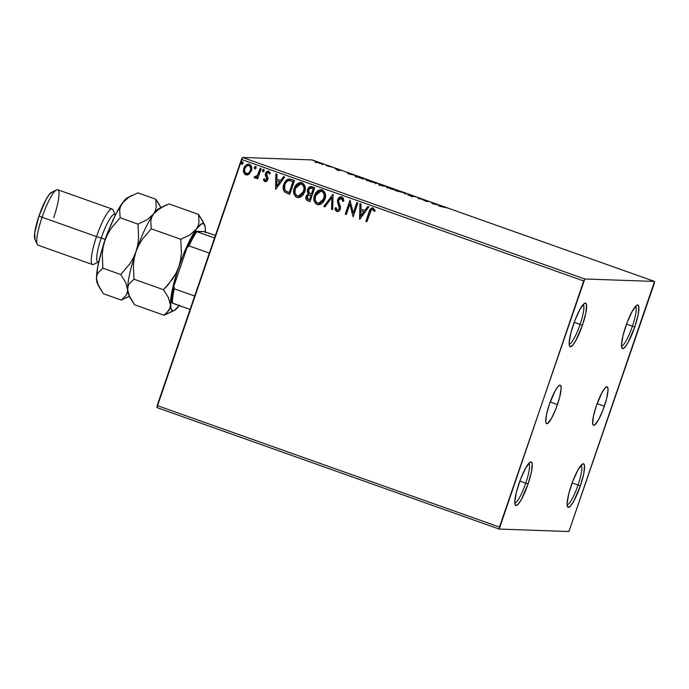 <?xml version="1.0" encoding="UTF-8"?>
<svg xmlns="http://www.w3.org/2000/svg" width="689" height="689" viewBox="0 0 689 689"><rect width="100%" height="100%" fill="white"/><g stroke="black" fill="none" stroke-linecap="round" stroke-linejoin="round"><path stroke-width="1.03" d="M557.453 404.572A20.429 3.858 -70.5 0 1 546.584 423.675A20.429 3.858 -70.5 0 1 549.383 404.288L555.231 390.689L557.969 386.546L560.019 385.134L560.682 385.539L561.147 388.467L559.666 397.174L556.083 408.336L551.596 418.171L547.721 423.382L546.153 423.322L545.766 422.193L546.386 415.028L549.383 404.288A20.429 3.858 -70.5 0 1 560.252 385.177A20.429 3.858 -70.5 0 1 557.453 404.572L550.192 401.997L557.453 404.572M604.356 406.226A20.429 3.858 -70.5 0 1 593.487 425.328A20.429 3.858 -70.5 0 1 596.286 405.942L602.143 392.342L604.882 388.208L606.931 386.787L607.586 387.192L608.06 390.12L606.578 398.828L602.996 409.989L598.508 419.825L594.633 425.035L593.057 424.975L592.678 423.856L593.298 416.681L596.286 405.942A20.429 3.858 -70.5 0 1 607.155 386.83A20.429 3.858 -70.5 0 1 604.356 406.226L597.105 403.651L604.356 406.226M580.104 324.398A21.014 3.97 109.5 0 0 583.187 304.555A21.014 3.97 -70.5 0 1 580.104 324.398L574.213 322.306L580.104 324.398A21.014 3.97 -70.5 0 1 569.148 344.095A21.014 3.97 109.5 0 0 580.104 324.398L582.463 325.105L580.104 324.398M573.334 324.777A23.116 4.367 -70.5 0 1 584.694 303.281A23.116 4.367 -70.5 0 1 582.463 325.105L575.84 340.495L572.74 345.172L570.423 346.774L569.674 346.326L569.148 343.001L570.819 333.149L574.876 320.523L579.957 309.387L584.341 303.496L586.124 303.556L586.554 304.831L585.848 312.944L582.463 325.105A23.116 4.367 -70.5 0 1 569.519 346.042A23.116 4.367 -70.5 0 1 573.334 324.777M525.741 483.178A21.014 3.97 109.5 0 0 528.825 463.344A21.014 3.97 -70.5 0 1 525.741 483.178L519.842 481.086L525.741 483.178A21.014 3.97 -70.5 0 1 514.786 502.884A21.014 3.97 109.5 0 0 525.741 483.178L528.101 483.885L525.741 483.178M518.972 483.566A23.116 4.367 -70.5 0 1 530.332 462.069A23.116 4.367 -70.5 0 1 528.101 483.885L521.478 499.275L518.378 503.96L516.061 505.554L515.312 505.106L514.778 501.79L516.457 491.929L520.514 479.311L525.595 468.175L529.979 462.285L531.012 461.888L532.184 463.619L531.486 471.732L528.101 483.885A23.116 4.367 -70.5 0 1 515.157 504.822A23.116 4.367 -70.5 0 1 518.972 483.566M578.045 485.022A21.014 3.97 109.5 0 0 581.128 465.187A21.014 3.97 -70.5 0 1 578.045 485.022L572.154 482.929L578.045 485.022A21.014 3.97 -70.5 0 1 567.09 504.727A21.014 3.97 109.5 0 0 578.045 485.022L580.405 485.728L578.045 485.022M571.276 485.409A23.116 4.367 -70.5 0 1 582.636 463.912A23.116 4.367 -70.5 0 1 580.405 485.728L573.782 501.118L570.681 505.804L568.365 507.405L567.185 505.683L567.09 503.633L568.761 493.772L572.817 481.155L577.899 470.019L582.283 464.128L584.065 464.188L584.496 465.463L583.79 473.576L580.405 485.728A23.116 4.367 -70.5 0 1 567.46 506.665A23.116 4.367 -70.5 0 1 571.276 485.409M632.407 326.241A21.014 3.97 109.5 0 0 635.491 306.398A21.014 3.97 -70.5 0 1 632.407 326.241L626.516 324.149L632.407 326.241A21.014 3.97 -70.5 0 1 621.461 345.947A21.014 3.97 109.5 0 0 632.407 326.241L634.767 326.948L632.407 326.241M625.638 326.629A23.116 4.367 -70.5 0 1 636.998 305.124A23.116 4.367 -70.5 0 1 634.767 326.948L628.144 342.338L625.044 347.015L622.727 348.617L621.978 348.169L621.452 344.853L623.123 334.992L627.179 322.366L632.261 311.23L636.645 305.339L637.678 304.951L638.858 306.674L638.152 314.787L634.767 326.948A23.116 4.367 -70.5 0 1 621.822 347.885A23.116 4.367 -70.5 0 1 625.638 326.629M156.903 407.561L499.189 529.066L568.925 531.529L654.55 281.439L584.806 278.985L242.528 157.471L312.272 159.934L654.55 281.439L584.806 278.985L499.447 527.068L157.17 405.554L241.434 159.443L583.712 280.957L499.189 529.066L568.925 531.529L654.283 283.446L654.55 281.439L312.272 159.934L242.528 157.471L156.903 407.561L157.17 405.554L499.447 527.068L499.189 529.066L156.903 407.561M249.168 174.119L251.674 169.95L251.666 167.1L250.891 165.369L249.366 164.283L247.515 164.171L244.569 166.437L243.346 171.13L244.965 174.386L246.645 174.98L248.402 174.601L251.416 170.872C252.432 168.004 251.743 165.808 249.366 164.283L248.341 164.085L243.734 168.15L243.518 172.121L245.766 174.791L249.168 174.119M255.249 178.063L257.333 176.97L256.652 178.46L257.695 178.83L261.174 168.676L260.123 168.305L257.41 175.462L256.411 176.565L254.956 176.453L254.095 177.357L255.447 178.046L257.161 176.961L256.652 178.46L257.695 178.83L261.174 168.676L260.123 168.305L257.6 175.144L254.095 177.357L255.171 178.063M265.42 180.32L266.901 179.312L265.256 180.311L264.283 178.77L263.37 179.424L265.368 181.689L267.074 180.906L267.918 179.218L267.892 177.452L266.445 174.67L266.807 173.068L268.374 172.431L269.442 174.007L270.364 173.283L268.426 171.07L265.937 172.319L265.274 174.98L266.738 179.304L265.498 180.363L264.283 178.77L263.37 179.424L264.318 181.224L265.058 181.586L263.534 179.424L265.454 181.689M291.344 179.39L288.235 179.106L286.09 180.458L284.29 183.11L283.196 187.089L283.282 189.329L284.454 191.835L289.75 194.401L294.513 180.509L289.371 178.976L283.816 184.308C282.679 187.098 282.946 189.673 284.626 192.024L289.75 194.401L294.513 180.509L291.344 179.39M314.752 187.701L310.205 186.633L308.62 187.606L307.475 189.535L307.26 191.852L308.405 193.85L306.467 195.547L305.864 198.449L306.829 200.275L309.998 201.593L314.752 187.701L311.023 186.53L307.475 189.535L308.405 193.85L306.114 196.356C305.382 198.544 306.037 200.068 308.069 200.912L309.998 201.593L314.752 187.701M333.08 194.203L323.787 206.485L324.924 206.889L331.848 197.528L331.547 209.241L332.684 209.645L333.08 194.203L323.787 206.485L324.924 206.889L331.848 197.528L331.547 209.241L332.684 209.645L333.08 194.203M356.816 202.626L353.276 212.97L350.012 200.215L345.258 214.107L346.3 214.477L349.848 204.116L353.104 216.897L357.867 203.005L356.816 202.626L353.276 212.97L350.012 200.215L345.258 214.107L346.3 214.477L349.848 204.116L353.104 216.897L357.867 203.005L356.816 202.626M373.214 208.052C370.889 208.035 369.502 209.361 369.063 212.04L365.85 221.419L366.892 221.789L371.233 209.99L372.913 209.559L374.342 211.445L375.238 210.567L373.025 207.992L371.638 208.052L370.389 209.051L365.85 221.419L366.892 221.789L370.062 212.548C370.329 210.731 371.216 209.714 372.74 209.482L374.342 211.445L375.238 210.567L372.663 207.914M359.744 219.248L368.856 206.907L367.719 206.502L364.8 210.455L360.976 209.103L361.096 204.151L359.959 203.746L359.563 219.188L368.856 206.907L367.719 206.502L364.8 210.455L360.976 209.103L361.096 204.151L359.959 203.746L359.744 219.248M337.472 211.618L336.766 211.497C338.532 211.712 339.711 210.92 340.306 209.112L340.495 206.812L338.592 201.532L338.712 200.043L341.589 198.372L342.657 199.698L342.933 201.446L341.425 198.363L342.769 201.438L343.854 201.033L341.511 196.821L338.738 197.872L337.498 200.318L337.662 203.031L339.35 207.277L338.954 209.396L337.266 210.076L336.051 207.647L334.94 208.207L335.414 210.136L336.766 211.497L338.48 211.377L340.082 209.671L340.495 206.812L338.661 201.903L338.799 199.836L339.746 198.621L341.21 198.303L342.106 198.897L342.769 201.438L343.854 201.033L343.2 198.07L341.288 196.778M324.967 199.043L325.32 193.85L323.339 190.543L319.636 189.837L317.345 191.06L315.605 193.015L314.27 196.029L313.891 199.328L314.503 201.911L316.113 203.97L318.542 204.805L321.031 204.142L323.158 202.333L324.967 199.043C326.371 195.108 325.441 192.067 322.194 189.94L320.876 189.69L314.468 195.392C313.03 199.379 313.96 202.437 317.276 204.573L318.473 204.805L324.967 199.043M304.719 191.861L305.081 186.659L303.091 183.352L299.388 182.645L297.105 183.877L295.357 185.832L294.022 188.846L293.643 192.136L294.255 194.72L295.865 196.787L298.303 197.622L300.783 196.959L302.91 195.142L304.719 191.861C306.123 187.916 305.201 184.885 301.946 182.749L300.637 182.499L294.22 188.209C292.782 192.188 293.721 195.254 297.028 197.39L298.234 197.622L304.719 191.861M275.617 189.389L284.738 177.039L283.592 176.634L280.673 180.596L276.849 179.235L276.978 174.283L275.833 173.878L275.617 189.389L284.738 177.039L283.592 176.634L280.673 180.596L276.849 179.235L276.978 174.283L275.833 173.878L275.617 189.389M263.207 171.725L264.24 170.416L263.474 169.322L262.32 170.631L262.698 171.587L263.68 171.527L264.154 170.838L263.68 169.365L262.406 170.217L263.12 171.725M255.171 168.874L256.127 167.987L255.989 166.764L254.861 166.678L254.327 167.573L254.672 168.736L255.653 168.676L256.127 167.987L255.593 166.48M242.089 164.223L243.036 163.336L242.898 162.113L241.77 162.027L241.236 162.923L241.581 164.085L242.562 164.025L243.036 163.336L242.502 161.829M323.193 164.283L315.364 161.562L323.348 164.24M332.27 167.169L326.517 165.791L332.27 167.169M337.369 169.666L341.623 170.562L337.274 169.055L338.859 170.019L335.646 168.96L337.369 169.666L341.623 170.562L336.93 169.003L338.859 170.019L337.369 169.666M355.817 175.979L362.707 178.899L365.609 179.002L356.583 176.083L355.558 176.014L356.282 176.505L362.707 178.899L365.609 179.002L355.817 175.979L355.274 176.823M379.096 184.049L380.474 184.867L378.571 184.419L382.946 186.082L385.857 186.185L379.096 184.049L380.5 184.79L378.614 184.445L382.946 186.082L385.857 186.185L378.984 184.075M404.176 192.696L396.735 190.982L403.392 192.636L405.64 194.143L404.176 192.696L403.995 193.239L404.004 192.636L396.735 190.982L403.392 192.636L405.64 194.143L404.176 192.696M427.921 201.119L425.759 201.042L421.108 198.708L418.206 198.604L421.418 199.052L426.06 201.386L428.963 201.489L425.759 201.042L421.349 198.785L418.206 198.604L421.418 199.052L426.06 201.386L428.963 201.489L427.921 201.119M441.778 206.355L446.506 207.802L441.675 206.097L438.798 205.916L439.849 206.287L446.506 207.802L440.762 205.985L438.798 205.916L439.849 206.287L441.778 206.355M432.692 203.746L439.961 205.4L431.056 202.239L432.52 203.686L439.961 205.4L431.056 202.239L432.692 203.746M409.232 194.711L411.815 196.141L410.05 195.728L412.875 196.52L410.274 195.082L415.312 196.821L409.404 194.729L411.815 196.141L407.63 194.711L410.084 195.745L412.961 196.511L410.411 195.099L415.312 196.821L409.128 194.737M396.985 190.595L393.247 188.786L386.417 187.107L396.985 190.595L392.937 188.674L386.296 186.891L391.516 189.139L397.208 190.552M376.737 183.412L372.999 181.603L366.169 179.915L376.737 183.412L372.379 181.379L366.135 179.691L370.648 181.741L376.969 183.36M348.565 173.878L355.834 175.531L346.937 172.371L348.393 173.817L355.834 175.531L346.937 172.371L348.393 173.817L348.694 173.387L348.531 173.869M335.388 168.34L334.751 168.038M327.353 165.489L326.724 165.188M314.27 160.838L313.633 160.537M432.012 203.186L432.201 202.644L432.012 203.186M432.477 203.643L432.666 203.1L432.477 203.643M433.303 203.737L435.741 204.288L433.303 203.737M403.849 193.092L404.004 192.636L403.849 193.092M390.525 188.7L387.545 187.253L395.934 190.224L390.491 188.786L387.356 187.322L389.337 187.632L396.115 190.164L390.525 188.7M387.08 188.08L387.545 187.253M395.848 190.982L395.934 190.224M383.101 185.307L380.139 184.428L384.505 185.806L383.317 186.099L380.07 184.454L383.093 185.298M382.197 185.729L379.587 184.712L382.197 185.729M379.312 185.496L379.656 184.686M370.277 181.517L367.297 180.062L375.686 183.041L370.243 181.603L367.108 180.13L369.089 180.44L375.875 182.973L370.277 181.517M366.832 180.897L367.297 180.062M375.6 183.791L375.686 183.041M364.266 178.615L361.923 178.623L356.859 176.35L364.266 178.615L361.958 178.537L356.652 176.384L364.266 178.615M347.885 173.318L348.074 172.775L347.885 173.318M348.358 173.783L348.539 173.24L348.358 173.783M349.185 173.878L351.623 174.429L349.185 173.878M337.972 169.425L337.67 170.183M338.885 169.994L338.626 170.803M333.64 167.72L334.268 168.021M325.613 164.869L326.241 165.171M318.507 162.888L322.142 163.904L318.482 162.957L316.432 161.967L317.75 162.173L322.263 163.861L318.507 162.888M321.996 164.68L322.142 163.904M312.522 160.218L313.151 160.52M379.794 185.229L380.139 184.428M356.377 177.185L356.859 176.35M316.156 162.742L316.561 161.924M583.712 280.957L241.434 159.443L242.528 157.471L584.806 278.985L583.712 280.957M372.594 207.914L370.553 209.06L369.226 212.04C369.674 209.37 371.061 208.044 373.386 208.061M374.506 211.454L372.491 209.422M372.904 209.49L374.291 211.058M370.269 209.508L370.027 209.99M369.709 210.722L369.459 211.377M359.77 219.205L360.123 203.806L359.77 219.205M364.963 210.464L367.857 206.545L364.963 210.464M360.967 215.872L364.025 211.73L361.096 210.688L364.025 211.73L360.803 215.872L360.933 210.688L363.861 211.721L360.967 215.872M353.121 216.846L349.848 204.116L353.121 216.846M346.317 214.434L345.258 214.107L350.158 200.266L345.422 214.115L346.317 214.434M353.448 212.97L356.971 202.687L353.448 212.97M340.728 198.294L341.425 198.363M336.766 211.497L335.104 208.216L336.766 211.497L337.395 211.618M337.429 210.076L339.41 208.81L337.266 210.076L336.051 207.647L334.94 208.207L336.068 207.725L335.104 208.216L335.577 210.136L337.507 211.618M339.281 206.502L338.402 204.943L339.479 208.56L339.221 206.778L339.117 209.404L337.266 210.076M341.839 196.916C339.798 196.658 338.411 197.571 337.679 199.655L338.402 204.943L337.843 199.655C338.575 197.579 339.961 196.666 342.002 196.916M340.65 196.83L338.902 197.881L337.662 200.318L337.834 203.031L339.203 206.321M332.692 209.594L331.547 209.241L331.848 197.528L331.71 209.249L332.692 209.594M324.958 206.846L323.787 206.485L333.045 194.186L323.951 206.493L324.958 206.846M318.559 204.805L317.44 204.581C314.132 202.445 313.194 199.388 314.632 195.4L320.962 189.69M314.658 201.894L316.277 203.978L318.068 204.745M321.083 189.69L318.042 190.681L315.769 193.023L314.27 196.684L314.253 200.654M315.674 203.462L316.277 203.978M320.876 191.189L322.822 191.869L324.063 193.523L324.373 197.665L322.538 201.455L318.904 203.324M318.74 203.315L316.406 202.282L315.2 199.956L315.519 195.771L317.818 192.257L320.187 191.197L322.211 191.585L323.899 193.523L324.373 195.564L323.003 200.594L320.928 202.669L318.74 203.315L324.08 198.682C325.217 195.538 324.485 193.109 321.901 191.378L321.737 191.378C324.321 193.101 325.044 195.538 323.916 198.682L318.671 203.315L317.715 203.134C315.114 201.386 314.382 198.932 315.519 195.771L320.738 191.18L321.901 191.378L320.816 191.18M311.48 186.564L308.793 187.606L307.475 190.104L307.578 192.429L308.569 193.859L306.639 195.547L306.037 198.458L307.001 200.284L310.016 201.541L308.241 200.912C306.2 200.068 305.554 198.553 306.278 196.356L308.569 193.859L307.475 189.535L311.101 186.538M309.361 187.124L308.31 188.192M307.828 192.954L308.172 193.428M306.037 198.458L306.192 199.147M310.575 188.063L311.127 188.063M312.186 188.33L313.383 188.76L312.186 188.33L313.383 188.76L311.454 193.919L309.309 192.972L308.517 189.906L310.748 188.037L312.186 188.33L310.834 188.045M309.077 194.918L311.127 195.349L309.602 199.801L308.353 199.414L307.173 196.701L309.266 194.892L310.593 195.159L309.352 194.892M310.429 195.151L311.127 195.349L310.429 195.151L310.963 195.34L309.602 199.801L311.127 195.349L309.439 199.793L307.613 199.026L306.993 197.528L307.656 195.771L308.913 194.909L310.429 195.151M313.219 188.752L311.617 193.919L313.383 188.76L311.454 193.919L308.999 192.696L308.345 190.741L309.051 188.932L310.412 188.054L313.219 188.752M298.311 197.622L297.192 197.39C293.884 195.254 292.946 192.197 294.392 188.209L300.723 182.499M294.418 194.711L296.029 196.787L297.82 197.562M300.843 182.507L297.794 183.489L295.521 185.832L294.031 189.492L294.005 193.463M295.435 196.27L296.029 196.787M300.637 183.997L302.574 184.678L303.815 186.34L304.125 190.483L302.29 194.264L298.664 196.132M298.492 196.124L296.167 195.09L294.952 192.774L295.271 188.579L297.579 185.074L299.689 184.049L301.971 184.394L303.651 186.331L304.133 188.381L302.755 193.411L300.68 195.487L298.492 196.124L303.832 191.499C304.969 188.355 304.245 185.918 301.661 184.196L301.489 184.187C304.073 185.918 304.805 188.347 303.668 191.49L298.423 196.124L297.467 195.943C294.866 194.195 294.134 191.74 295.271 188.579L300.49 183.989L301.661 184.196L300.576 183.997M289.656 178.985L287.244 179.657L285.427 181.44L283.98 184.316L283.325 187.709L283.722 190.319L284.79 192.024L289.768 194.358L284.79 192.024C283.119 189.682 282.843 187.107 283.98 184.316L289.458 178.976M286.736 180.036L286.262 180.466M288.924 180.527L292.971 181.56L289.191 192.61L285.944 191.154L284.695 189.561L284.858 184.686L286.056 182.327L287.976 180.751L289.845 180.57L293.144 181.569L289.363 192.61L293.144 181.569L289.363 192.61L285.625 190.905C284.178 189.044 283.928 186.969 284.858 184.686C285.47 182.464 286.831 181.078 288.924 180.527L289.32 180.518M289.302 180.518L293.144 181.569L289.096 180.527M275.643 189.346L275.996 173.938L275.643 189.346M280.836 180.596L283.73 176.685L280.836 180.596M276.849 186.013L279.906 181.862L276.806 180.819L279.906 181.862L276.677 186.004L276.806 180.819L279.734 181.862L276.849 186.013M263.534 179.424L264.309 178.873L263.534 179.424M266.798 178.296L266.738 179.304L266.962 178.305L266.109 176.875L266.798 178.296M265.274 174.98L266.273 176.884L265.274 174.98L265.635 173.301L265.274 174.98M264.895 181.586L267.797 179.631L267.995 177.943L266.531 173.611L268.374 172.431L269.442 174.007L270.364 173.283L268.09 171.027M268.684 171.139L265.463 173.292L268.848 171.148M263.758 180.079L264.757 181.44M268.322 171.036L266.669 171.673L265.515 173.706L265.558 175.497L266.996 178.554L266.677 179.76L265.661 180.372M266.109 172.328L265.833 172.793M262.888 171.682L262.578 170.217L263.844 169.373M263.68 169.365L262.406 170.217L263.258 171.733M254.766 177.986L254.095 177.357L255.042 176.548L254.258 177.366L255.266 178.063M255.714 176.849L257.772 175.152L256.584 176.573L255.369 176.806M257.772 175.152L260.278 168.357L257.772 175.152M254.861 168.831L254.551 167.367L255.094 168.874M255.653 166.514L254.379 167.367L255.817 166.523M255.61 166.48L254.456 167.789L255.231 168.883M246.783 164.525L244.741 166.437L243.493 170.123L244.207 173.395L246.817 174.989L245.766 174.791L243.518 172.121L243.734 168.15L248.428 164.085M246.817 174.989L247.265 174.98M248.608 164.094L247.377 164.266M248.359 165.403L248.944 165.532C250.684 166.712 251.158 168.366 250.374 170.493C249.676 172.672 248.29 173.688 246.197 173.55C244.474 172.328 244.009 170.648 244.784 168.512C245.473 166.35 246.86 165.351 248.944 165.532L250.77 167.677L250.736 169.813L249.59 172.267L247.756 173.576M246.361 173.55C248.453 173.688 249.849 172.672 250.538 170.502L250.538 170.502C251.321 168.366 250.848 166.712 249.108 165.541L250.607 167.677L250.477 170.149L249.134 172.577L246.895 173.671L244.759 172.043L244.681 168.857L246.602 165.937L248.944 165.532M246.929 173.671L246.197 173.55M241.77 164.189L241.46 162.725L242.003 164.232M242.562 161.872L241.46 162.725L242.726 161.872M242.519 161.829L241.365 163.138L242.14 164.232M360.933 210.688L363.861 211.721L360.803 215.872L360.933 210.688M276.806 180.819L279.734 181.862L276.677 186.004L276.806 180.819M194.668 296.037L174.257 288.794L173.912 285.969L186.96 247.859L188.958 245.852L209.37 253.104L188.958 245.852A44.13 8.337 -70.5 0 1 196.821 231.702L204.125 231.59L215.416 235.431L204.125 231.59L196.158 231.306A42.873 8.096 109.5 0 0 186.96 247.859L194.005 234.467L196.158 231.306L196.821 231.702A44.13 8.337 109.5 0 0 188.958 245.852L186.96 247.859L173.912 285.969A42.873 8.096 109.5 0 0 171.699 302.764L190.078 309.447L172.353 303.16A44.13 8.337 -70.5 0 1 174.257 288.794A44.13 8.337 109.5 0 0 172.353 303.16L171.699 302.764L171.733 299.526L173.912 285.969L174.257 288.794L194.668 296.037M214.537 237.998L196.821 231.702L214.537 237.998M115.373 215.166L113.005 209.947A29.42 5.555 109.5 0 0 96.529 236.594L101.249 237.998A25.217 4.763 -70.5 0 1 115.356 215.123M56.541 189.897L51.417 192.455A25.217 4.763 109.5 0 0 39.015 215.907L42.072 217.259A29.42 5.555 -70.5 0 1 56.541 189.897A29.42 5.555 -70.5 0 1 53.699 217.672M115.554 214.727L114.667 214.417A25.217 4.763 109.5 0 0 101.249 237.998L96.529 236.594A29.42 5.555 -70.5 0 1 112.186 209.068L57.73 189.742A29.42 5.555 109.5 0 0 42.072 217.259L96.529 236.594L42.072 217.259A29.42 5.555 109.5 0 0 38.041 245.189L92.498 264.524A29.42 5.555 -70.5 0 1 96.529 236.594A29.42 5.555 109.5 0 0 93.687 264.361L98.811 261.803M102.825 246.903A25.217 4.763 -70.5 0 1 105.141 239.384L101.249 237.998L105.141 239.384A25.217 4.763 -70.5 0 1 109.086 229.256M204.676 224.984L198.553 214.408L199.018 222.108L198.139 225.751L196.296 229.196L189.888 234.932L180.794 239.29L151.244 228.8L150.779 221.1L151.666 217.457L153.509 214.012L156.282 210.955L164.223 205.942L169.012 203.918L198.553 214.408L199.018 222.108L198.139 225.751L196.296 229.196A46.232 8.733 -70.5 0 1 204.676 224.984A46.232 8.733 -70.5 0 1 205.425 229.523L205.425 229.515A46.232 8.733 -70.5 0 1 205.382 231.909M203.453 222.314L198.553 214.408L169.012 203.918L159.908 208.276L153.509 214.012A46.232 8.733 109.5 0 0 135.991 251.666L138.704 245.301L142.287 239.341L151.244 228.8L180.794 239.29L181.371 253.199L180.544 260.106L178.778 266.85L176.065 273.214L172.483 279.174L163.526 289.716L168.409 297.57L170.398 304.831L169.985 307.966L168.684 310.73L164.034 315.243L173.077 310.92M129.61 296.899L127.611 289.638A46.232 8.733 109.5 0 0 128.369 294.177L134.484 304.753L164.034 315.243L134.484 304.753L129.61 296.899L127.611 289.638L128.025 286.503L129.325 283.739L133.985 279.226L163.526 289.716L133.985 279.226L133.399 265.317L134.226 258.409L135.991 251.666A46.232 8.733 109.5 0 0 127.611 289.638L128.025 286.503L129.325 283.739L133.985 279.226L133.399 265.317L134.226 258.409L135.991 251.666L138.704 245.301L142.287 239.341L151.244 228.8L150.779 221.1L151.666 217.457L153.509 214.012L147.102 219.748L138.007 224.106L138.584 238.041L137.766 244.922L135.991 251.666A46.232 8.733 -70.5 0 1 153.509 214.012A46.232 8.733 -70.5 0 1 159.822 208.328L159.822 208.328M128.697 294.763L128.697 294.763A46.232 8.733 -70.5 0 1 127.611 289.638L127.207 292.773L125.898 295.547L121.247 300.059L129.368 296.382M163.293 206.39L158.72 208.672A46.232 8.733 109.5 0 0 153.509 214.012L147.102 219.748L138.007 224.106L120.127 217.758L119.662 210.05L120.549 206.407L124.33 200.473L127.637 197.605M168.237 284.669L163.526 289.716L168.409 297.57L170.398 304.831A46.232 8.733 -70.5 0 1 178.778 266.85L176.065 273.214L168.237 284.669M166.635 313.142L164.034 315.243L174.317 310.489A46.232 8.733 -70.5 0 1 170.398 304.831L169.985 307.966L166.635 313.142M179.209 305.589A46.232 8.733 -70.5 0 1 174.317 310.489M179.528 305.149L174.283 310.506L172.965 310.842L171.105 309.266L170.493 301.618L172.526 288.725L176.909 272.551L182.964 255.559L189.768 240.34L196.296 229.196L189.888 234.932L180.794 239.29L181.371 253.199L180.544 260.106L178.778 266.85A46.232 8.733 -70.5 0 1 196.296 229.196L201.541 223.839L203.927 223.925L205.219 226.957L205.331 232.727M158.496 203.212L155.774 199.216L156.231 206.915L155.352 210.567L153.509 214.012L155.352 210.567L156.231 206.915L155.774 199.216L137.895 192.868L155.774 199.216L160.666 207.122L158.496 203.212M160.89 207.587L160.666 207.122M97.252 283.136L103.367 293.712L121.247 300.059L103.367 293.712L98.493 285.849L97.054 282.12L96.494 278.597L96.908 275.462L98.208 272.689L102.868 268.176L102.282 254.241L103.109 247.36L104.874 240.616A46.232 8.733 109.5 0 0 96.494 278.597A46.232 8.733 109.5 0 0 97.252 283.136L96.494 278.597L97.666 267.263L101.317 251.933L104.874 240.616L107.613 234.208L111.17 228.3L120.127 217.758L138.007 224.106L138.584 238.041L137.766 244.922L135.991 251.666L133.253 258.074L129.704 263.982L120.747 274.523L125.622 282.387L127.611 289.638A46.232 8.733 -70.5 0 1 135.991 251.666L133.253 258.074L129.704 263.982L120.747 274.523L125.622 282.387L127.611 289.638L127.207 292.773L125.898 295.547L121.247 300.059L129.334 296.313M98.493 285.849L96.494 278.597L96.908 275.462L98.208 272.689L102.868 268.176L120.747 274.523L102.868 268.176L102.282 254.241L103.109 247.36L104.874 240.616L109.06 229.325L115.864 214.098L122.392 202.962A46.232 8.733 109.5 0 0 104.874 240.616L107.613 234.208L111.17 228.3L120.127 217.758L119.662 210.05L120.549 206.407L122.392 202.962L128.791 197.226L137.895 192.868L128.791 197.226M132.176 195.34L127.603 197.622A46.232 8.733 109.5 0 0 122.392 202.962L125.165 199.913M98.777 261.829A25.217 4.763 -70.5 0 1 101.249 237.998A25.217 4.763 109.5 0 0 97.795 261.941L98.682 262.259M35.027 239.41L34.708 232.804L39.015 215.907L46.241 199.121L49.625 194.014L52.149 192.265M37.223 244.319A29.42 5.555 -70.5 0 1 42.072 217.259L39.015 215.907A25.217 4.763 109.5 0 0 34.855 239.1L37.223 244.319M410.213 195.099L409.938 195.891M411.876 196.132L411.609 196.925M336.852 169.02L336.577 169.813M315.338 161.588L315.071 162.38"/></g></svg>
